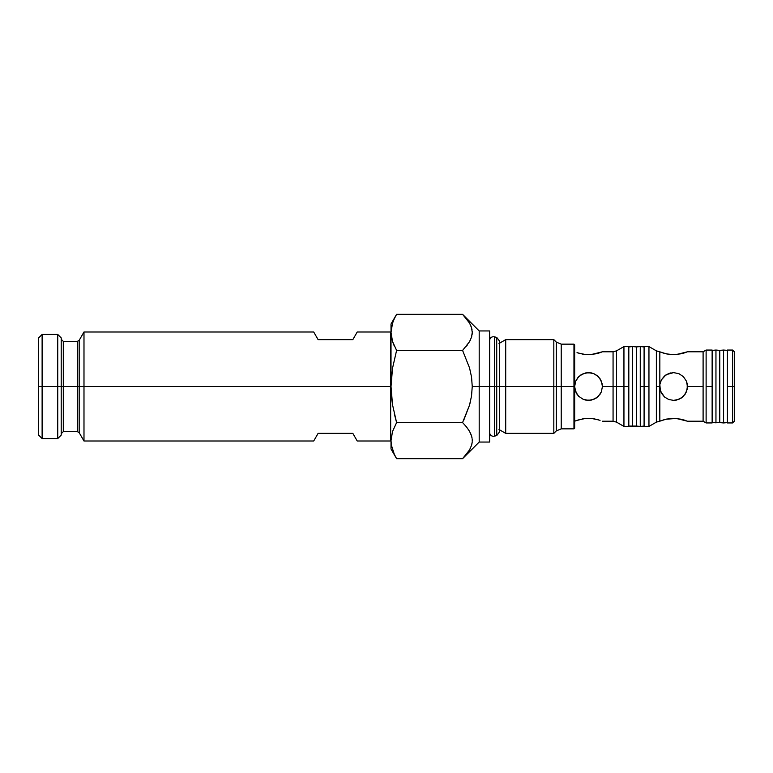 <?xml version="1.0" encoding="UTF-8"?>
<svg xmlns="http://www.w3.org/2000/svg" width="773" height="773" viewBox="0 0 773 773"><rect width="100%" height="100%" fill="white"/><g stroke="black" fill="none" stroke-linecap="round" stroke-linejoin="round"><path stroke-width="1.16" d="M390.665 386.5L390.665 331.994L390.665 441.006L390.665 386.5L83.986 386.5L390.665 386.5M38.65 337.898L38.65 435.102L42.119 438.571L42.119 386.5L42.119 438.571L57.743 438.571L57.743 386.5L57.743 438.571L61.212 435.102L61.212 337.898L57.743 334.429L42.119 334.429L38.65 337.898L38.65 386.5L42.119 386.5L42.119 334.429L42.119 386.5L57.743 386.5L57.743 334.429L57.743 386.5L77.368 386.5L77.368 341.366L77.368 386.5L83.986 386.5L79.175 386.5L79.175 340.333L79.175 432.667L79.175 386.5L79.175 432.667L77.368 431.634L77.368 341.366L63.299 341.366L63.299 386.5L77.368 386.5L77.368 431.634L77.368 386.5L79.175 386.5L79.175 340.333L83.986 331.994L83.986 386.5L83.986 331.994L313.703 331.994L318.109 339.637L314.824 333.936M352.826 339.637L318.109 339.637L352.826 339.637L357.232 331.994L352.826 339.637M77.368 431.634L63.299 431.634L63.299 341.366L63.299 386.5L38.65 386.5L38.65 435.102M489.609 330.95L489.609 442.05L489.638 386.5L472.245 386.5L479.192 386.5L479.192 330.95L479.192 386.5L489.609 386.5L489.609 330.95L479.192 330.95L462.583 314.34L469.578 323.153L471.569 327.762L472.245 332.448L471.52 337.173L469.511 341.734L462.583 350.42L469.559 367.967L471.549 377.118L472.245 386.5L471.53 395.998L469.52 405.149L463.79 420.087M472.071 330.023L471.859 328.902M471.549 327.694L470.515 324.979M472.245 332.38L472.206 331.259M472.071 334.748L472.206 333.482M471.549 337.057L471.849 335.926M469.54 341.685L470.477 339.878M466.486 346.101L467.172 345.231M462.631 350.372L463.201 349.792M472.245 386.442L472.245 385.717M489.609 339.415L489.638 339.985C490.285 337.511 491.879 336.448 494.411 336.815L494.411 386.5L489.638 386.5L489.638 433.015L489.638 339.985L489.638 386.5L494.411 386.5L494.411 336.815L494.411 386.5L496.73 386.5L496.73 337.434L499.329 340.816L499.329 386.5L505.706 386.5L505.706 339.637L505.706 386.5L553.826 386.5L553.826 339.637L553.826 386.5L556.309 386.5L556.309 342.11L553.826 339.637L505.706 339.637L498.981 343.521M496.73 386.5L496.73 337.434L496.73 386.5L499.329 386.5L496.73 386.5L496.73 435.566L496.73 386.5L494.411 386.5L494.411 436.185L496.73 435.566L496.73 386.5M574.658 344.845L573.962 344.149L561.217 344.149L561.217 386.5L556.309 386.5L556.309 430.89L556.309 386.5L561.217 386.5L561.217 428.851L561.217 386.5L573.962 386.5L573.962 344.149L573.962 386.5L574.658 386.5L574.658 344.845L574.658 386.5L575.73 381.147L578.726 376.683L583.19 373.688L588.543 372.615L593.896 373.688L598.36 376.673L601.355 381.137L602.428 386.5L613.066 386.5L613.066 351.783L602.428 351.783L596.292 353.754L588.543 354.681L583.2 354.237L577.016 352.652M602.428 351.783L591.297 354.565L585.818 354.565L578.726 353.203M591.258 400.124L585.837 400.124L583.2 399.312L578.726 396.327L577.016 394.24L574.928 389.244L574.658 386.5L575.73 381.147L577.827 377.678L580.813 374.973L585.799 372.886L591.277 372.886L593.896 373.688L597.365 375.775L600.07 378.76L602.157 383.756L602.428 386.5L601.355 391.853L598.36 396.317L593.906 399.312L588.543 400.385L583.2 399.312L578.726 396.327L575.73 391.863L574.658 386.5L574.658 421.217M577.827 352.923L577.016 352.662M628.816 346.575L623.946 346.575L616.535 350.855L616.535 386.5L613.066 386.5L613.066 421.217L613.066 386.5L616.535 386.5L616.535 422.145L616.535 386.5L623.946 386.5L623.946 346.575L623.946 386.5L628.816 386.5L628.816 346.575L628.816 426.425L628.816 386.5L623.946 386.5L623.946 426.425L623.946 386.5L616.535 386.5L616.535 422.145L613.066 421.217L613.066 351.783L613.066 386.5L602.428 386.5L601.355 391.853L600.08 394.23L596.283 398.027L598.36 396.317M574.928 421.111L577.827 420.077M575.73 420.802L583.19 418.763L588.543 418.319L593.896 418.763L600.07 420.338M632.633 346.575L628.816 346.922L632.633 346.575L632.633 426.425L632.633 346.575L636.45 346.922L632.633 346.575M656.364 422.145L656.364 386.5L659.707 386.5L659.833 421.169L656.364 422.145L648.953 426.425L648.953 386.5L644.093 386.5L644.093 346.575L644.093 386.5L640.266 386.5L640.266 426.425L628.816 426.078L636.45 426.078L636.45 346.922L636.45 426.078L640.266 426.425L640.266 346.575L636.45 346.922L640.266 346.575L640.266 386.5L648.953 386.5L648.953 346.575L648.953 426.425L656.364 422.145L656.364 350.855L648.953 346.575L656.364 350.855L659.833 351.831L659.833 384.645L661.379 379.901L664.451 376.055L668.674 373.514L673.602 372.615L678.945 373.688L683.409 376.673L686.405 381.137L687.487 386.5L703.101 386.5L703.101 351.783L703.101 421.217L706.116 422.947L706.116 350.053L703.101 351.783L706.116 350.053L706.116 386.5L712.136 386.5L712.136 350.053L712.136 422.947L712.136 386.5L706.116 386.5L706.116 422.947L703.101 421.217L703.101 386.5L687.487 386.5L686.414 391.853L683.419 396.317L678.955 399.312L673.602 400.385L668.684 399.486L664.451 396.945L661.379 393.099L659.833 388.355L659.833 421.169L666.432 419.111L673.602 418.319L681.332 419.246L687.487 421.217L703.101 421.217M703.101 351.783L687.487 351.783L681.342 353.754L673.602 354.681L666.452 353.889L659.833 351.831L659.833 384.645L661.379 379.901L665.882 374.953M687.487 351.783L676.356 354.565L668.674 354.305L662.828 352.913M666.432 374.605L673.602 372.615L678.945 373.688L683.409 376.673L686.405 381.137L687.216 383.766L687.216 389.234L685.129 394.23L681.332 398.027L676.336 400.114L673.602 400.385L668.684 399.486L664.451 396.945L660.403 390.819L659.833 384.645L659.707 386.5L659.775 385.138L659.707 386.5L656.364 386.5L656.364 350.855M660.442 390.935L660.76 391.785M665.814 419.256L676.327 418.435L687.487 421.217M659.775 387.862L659.978 389.206M660.77 381.186L660.432 382.094M670.887 372.876L668.287 373.668M659.833 351.831L663.553 353.135M715.953 350.053L712.136 350.391L715.953 350.053L715.953 422.947L715.953 350.053L719.769 350.391L715.953 350.053M712.136 422.609L719.769 422.609L719.769 350.391L719.769 422.609L723.586 422.947L723.586 350.053L719.769 350.391L723.586 350.053L723.586 422.947L727.403 422.609L712.136 422.609M727.403 350.391L723.586 350.053L727.403 350.391M727.403 386.5L732.611 386.5L732.611 350.053L732.611 386.5L734.35 386.5L734.35 351.783L734.35 421.217L734.35 386.5L732.611 386.5L732.611 422.947L732.611 386.5L727.403 386.5L727.403 422.947L727.403 350.053L727.403 386.5M686.405 352.198L687.207 351.889M683.409 353.203L685.129 352.662M681.313 398.047L683.419 396.317M685.129 420.338L683.67 419.874M660.393 420.947L664.451 419.604M644.093 386.5L644.093 426.425L644.093 386.5M616.535 386.5L616.535 350.855L616.535 386.5M601.355 352.198L602.157 351.889M598.36 353.203L600.07 352.662M596.283 398.027L591.287 400.114M578.726 419.797L585.799 418.435L591.229 418.435M591.277 418.435L598.36 419.797M561.217 428.851L573.962 428.851L574.658 428.155L574.658 386.5L573.962 386.5L573.962 428.851L573.962 386.5L561.217 386.5L561.217 428.851L556.309 430.89L556.309 342.11L556.309 386.5L553.826 386.5L553.826 433.363L553.826 386.5L505.706 386.5L505.706 433.363L505.706 386.5L499.329 386.5L499.329 432.184L496.73 435.566M574.658 428.155L574.658 386.5M561.217 386.5L561.217 344.149L561.217 386.5M494.411 386.5L494.411 436.185L494.411 386.5M489.638 386.5L489.638 433.015L489.638 386.5M479.192 386.5L479.192 442.05L479.192 386.5M61.212 435.102L61.212 337.898M469.54 405.1L470.651 400.714M472.071 438.252L471.859 437.132M471.549 435.943L470.515 433.209M472.245 440.552L472.216 439.576M472.071 442.977L472.206 441.712M471.549 445.306L471.859 444.098M469.54 449.915L470.477 448.098M462.65 458.592L464.071 457.114M466.457 454.369L462.583 458.66L469.511 449.973L471.52 445.403L469.511 449.973M472.061 443.055L471.52 445.403L472.061 443.055M472.081 438.33L471.569 436.001L472.081 438.33M469.578 431.382L471.569 436.001L469.578 431.382L466.486 426.899L469.578 431.382M462.583 422.58L466.486 426.899L462.583 422.58L469.52 405.149L471.53 395.998L472.245 386.5L471.549 377.118L469.559 367.967L462.583 350.42L396.597 350.42L392.52 368.267L391.012 386.5L392.52 404.733L396.597 422.58L462.583 422.58L396.597 422.58L392.52 431.498L391.012 440.62L391.399 445.2L394.278 454.215L391.399 445.2L391.012 440.62L392.52 431.498L396.597 422.58L392.52 404.733L391.012 386.5L392.52 368.267L396.597 350.42L462.583 350.42L469.511 341.734L471.52 337.173L472.245 332.448L471.569 327.762L469.578 323.153L462.583 314.34L396.597 314.34L394.278 318.785L396.597 314.34L462.583 314.34M396.085 457.751L396.597 458.66L462.583 458.66L396.597 458.66L394.278 454.215M472.11 442.678L471.569 445.238M391.012 386.5L391.012 324.013L391.012 332.38L392.52 323.269L391.012 332.38L391.399 336.97L392.52 341.502L396.597 350.42L392.52 341.502L391.012 332.38L391.012 386.5L392.52 368.267M394.278 345.985L392.52 341.502L394.278 345.985M392.52 404.733L391.399 395.679M396.597 422.58L394.278 413.7L396.597 422.58M391.012 448.987L391.012 440.62L391.012 448.987L396.597 458.66M392.52 323.269L394.278 318.785M313.857 440.736L318.109 433.363L352.826 433.363L357.232 441.006L356.111 439.064L357.232 441.006L390.665 441.006M390.665 331.994L357.232 331.994L356.111 333.936M313.703 441.006L83.986 441.006L83.986 386.5L83.986 441.006L79.175 432.667M314.824 439.064L318.109 433.363L352.826 433.363L356.111 439.064M63.299 431.634L61.212 433.711M494.411 436.185C491.879 436.552 490.285 435.489 489.638 433.015L489.609 433.585M494.411 336.815L496.73 337.434M640.266 346.575L644.093 346.922M648.953 346.575L644.093 346.575M706.116 350.053L712.136 350.053M727.403 350.053L732.611 350.053L734.35 351.783M727.403 422.947L732.611 422.947L734.35 421.217M706.116 422.947L712.136 422.947M644.093 426.425L648.953 426.425M640.266 426.425L644.093 426.078M616.535 422.145L623.946 426.425L628.816 426.425M613.066 351.783L616.535 350.855M613.066 421.217L602.428 421.217M561.217 344.149L556.309 342.11M498.981 429.479L505.706 433.363L553.826 433.363L556.309 430.89M489.609 442.05L479.192 442.05L462.583 458.66M63.299 341.366L61.212 339.289M391.012 324.013L396.597 314.34M79.175 340.333L77.368 341.366"/></g></svg>

